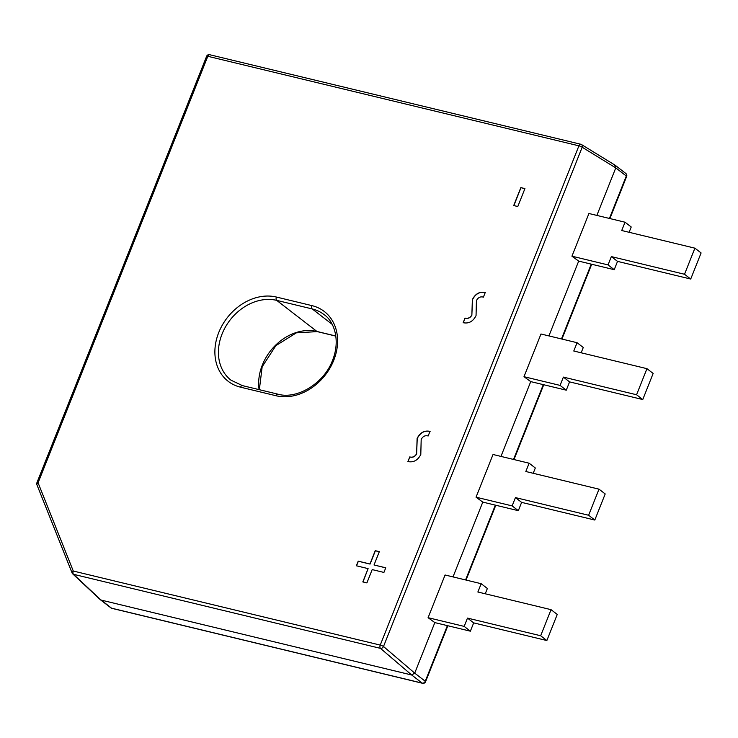 <?xml version="1.0" encoding="UTF-8"?>
<svg xmlns="http://www.w3.org/2000/svg" width="738" height="738" viewBox="0 0 738 738"><rect width="100%" height="100%" fill="white"/><g stroke="black" fill="none" stroke-linecap="round" stroke-linejoin="round"><path stroke-width="1.11" d="M467.486 618.093L473.676 622.881L470.374 631.184L464.184 626.396L467.486 618.093L540.668 635.75L546.858 640.538L557.245 614.44L551.055 609.662L540.668 635.75M515.438 497.596L521.628 502.384L518.325 510.678L512.135 505.899L515.438 497.596L588.62 515.253L594.81 520.041L605.197 493.943L599.007 489.165L588.62 515.253M611.341 256.603L617.531 261.381L614.228 269.684L608.038 264.905L611.341 256.603L684.523 274.259L690.713 279.038L701.1 252.949L694.91 248.171L684.523 274.259M563.389 377.1L569.579 381.887L566.277 390.181L560.087 385.402L563.389 377.1L636.571 394.756L642.761 399.544L653.148 373.446L646.958 368.668L636.571 394.756M411.684 674.993L100.995 600.04L99.796 598.988L111.521 608.167L422.21 683.12L411.684 674.993L380.467 648.361L73.505 574.302L100.995 600.04M614.634 165.017L615.778 167.895L596.867 215.413M629.108 232.295L631.221 226.99L625.031 222.212L588.933 213.503L571.941 256.197L578.684 261.114L548.915 335.91M581.157 352.792L583.269 347.487L577.079 342.709L540.982 334L523.989 376.694L530.733 381.611L500.964 456.407M533.205 473.289L535.318 467.984L529.128 463.206L493.03 454.497L476.038 497.191L482.781 502.108L453.012 576.904M485.253 593.786L487.366 588.481L481.176 583.703L445.079 574.994L428.086 617.688L434.83 622.604L414.719 673.13L411.693 674.993M513.713 205.542L517.79 206.529L524.93 188.596L520.844 187.609L513.713 205.542M465.014 318.078L463.178 322.7C468.768 323.844 473.067 321.491 476.047 315.633L476.434 300.606C478.086 297.46 480.41 296.307 483.408 297.146L485.244 292.516C479.654 291.353 475.355 293.724 472.366 299.619L471.868 314.895C470.161 317.783 467.874 318.844 465.014 318.078L463.326 322.727M409.765 456.923L407.92 461.554C413.52 462.689 417.809 460.337 420.798 454.479L421.186 439.461C422.837 436.315 425.153 435.152 428.151 435.992L429.996 431.37C424.396 430.208 420.097 432.569 417.108 438.464L416.619 453.741C414.904 456.628 412.616 457.689 409.765 456.923L408.068 461.573M362.81 581.922L366.897 582.909L372.192 569.598L383.917 572.43L385.762 567.799L374.028 564.976L379.323 551.664L375.245 550.677L369.95 563.989L358.216 561.157L356.38 565.788L368.105 568.62L362.81 581.922M37.112 485.014A2.611 1.411 -21.7 0 1 36.9 484.709A2.611 1.411 -21.7 0 1 38.081 482.79A2.611 0.526 -158.3 0 0 36.9 482.781L206.622 56.282A2.611 0.526 21.7 0 1 207.812 56.291A2.611 1.476 -76.4 0 1 209.657 54.713L580.769 144.251A2.611 2.611 0 0 1 581.516 144.565A2.611 2.03 121.6 0 1 582.181 147.24A2.611 0.526 21.7 0 0 578.915 145.829L207.812 56.291L38.081 482.79L73.274 571.028L380.236 645.086L578.915 145.829A2.611 1.476 -76.4 0 1 580.769 144.251A2.611 1.476 -76.4 0 1 581.037 144.362A2.611 2.03 121.6 0 1 581.516 144.565L615.132 165.22L625.806 173.458A2.611 2.085 127.7 0 1 626.304 176.022L615.778 167.895L582.181 147.24L383.502 646.497L414.719 673.13L425.245 681.257L447.385 625.63M571.941 256.197L608.038 264.905M578.684 261.114L614.228 269.684M694.91 248.171L621.728 230.514L625.031 222.212M690.713 279.038L617.531 261.381M523.989 376.694L560.087 385.402M530.733 381.611L566.277 390.181M646.958 368.668L573.777 351.011L577.079 342.709M642.761 399.544L569.579 381.887M476.038 497.191L512.135 505.899M482.781 502.108L518.325 510.678M599.007 489.165L525.825 471.508L529.128 463.206M594.81 520.041L521.628 502.384M428.086 617.688L464.184 626.396M434.83 622.604L470.374 631.184M551.055 609.662L477.873 592.005L481.176 583.703M546.858 640.538L473.676 622.881M368.105 568.62L362.958 581.959M379.304 551.729L375.365 550.779L370.07 564.081L358.345 561.249L356.528 565.825M385.734 567.863L374.028 564.976M430.116 431.462C424.516 430.3 420.226 432.662 417.228 438.556L416.619 453.741M416.739 453.833C415.024 456.73 412.745 457.781 409.885 457.016M485.373 292.617C479.774 291.455 475.484 293.816 472.486 299.711L471.868 314.895M471.997 314.988C470.281 317.875 467.993 318.936 465.143 318.17M524.903 188.651L520.973 187.701L513.86 205.579M333.751 360.273A49.529 39.621 127.7 0 1 276.086 395.752L240.542 387.182A49.529 39.621 127.7 0 1 218.743 332.524A49.529 39.621 127.7 0 1 276.409 297.045L311.953 305.624A49.529 39.621 127.7 0 1 333.751 360.273M278.272 394.341A2.611 1.476 103.6 0 0 277.94 394.175A2.611 1.476 103.6 0 0 276.086 395.752M240.542 387.182A2.611 1.476 -76.4 0 1 242.387 385.605L277.94 394.175C296.556 399.673 323.89 383.861 332.57 360.264C340.762 339.923 333.825 320.993 323.945 314.517A46.928 37.537 -52.3 0 0 312.248 308.945L276.704 300.375L316.943 331.463L335.845 336.021M259.103 389.636A46.928 37.537 127.7 0 1 262.313 365.079A46.928 37.537 127.7 0 1 316.943 331.463A2.611 1.476 -76.4 0 0 317.275 331.62L335.855 336.104M276.409 297.045A2.611 1.476 103.6 0 0 276.704 300.375A46.928 37.537 -52.3 0 0 222.073 333.991A46.928 37.537 -52.3 0 0 231.022 380.199L242.387 385.605M465.567 579.939L495.336 505.133M513.519 459.442L543.288 384.636M561.47 338.936L591.239 264.139M609.422 218.439L626.304 176.022A2.611 0.526 21.7 0 1 626.636 176.483A2.611 2.611 0 0 0 625.806 173.458M311.953 305.624A2.611 1.476 -76.4 0 0 312.248 308.945L332.128 324.314M380.236 645.086A2.611 0.526 21.7 0 1 383.502 646.497A2.611 1.974 130.5 0 1 380.467 648.361A2.611 1.476 -76.4 0 1 380.236 645.086M100.23 599.625L72.73 573.887A2.611 2.085 133.1 0 0 73.505 574.302A2.611 1.476 -76.4 0 1 73.274 571.028A2.611 1.411 -21.7 0 0 72.084 572.946A2.611 2.611 0 0 0 72.73 573.887A2.611 2.085 133.1 0 1 72.306 573.251A2.611 1.411 -21.7 0 1 72.084 572.946L36.9 484.709A2.611 2.611 0 0 1 36.9 482.781M425.577 681.718A2.611 0.526 21.7 0 0 425.245 681.257A2.611 2.085 127.7 0 1 422.21 683.12A2.611 1.476 -76.4 0 0 422.542 683.287A2.611 2.611 0 0 0 425.577 681.718L447.846 625.741M111.521 608.167A2.611 2.085 127.7 0 1 110.875 607.854A2.611 2.611 0 0 0 111.853 608.333A2.611 1.476 -76.4 0 1 111.521 608.167M100.35 599.726L110.875 607.854M111.853 608.333L422.542 683.287M466.038 580.05L495.798 505.244M513.989 459.553L543.749 384.747M561.941 339.056L591.701 264.25M609.892 218.559L626.636 176.483M209.657 54.713A2.611 2.611 0 0 0 206.622 56.282M317.275 331.62L296.381 332.829L275.855 345.652L262.165 366.777L259.352 389.692"/></g></svg>
